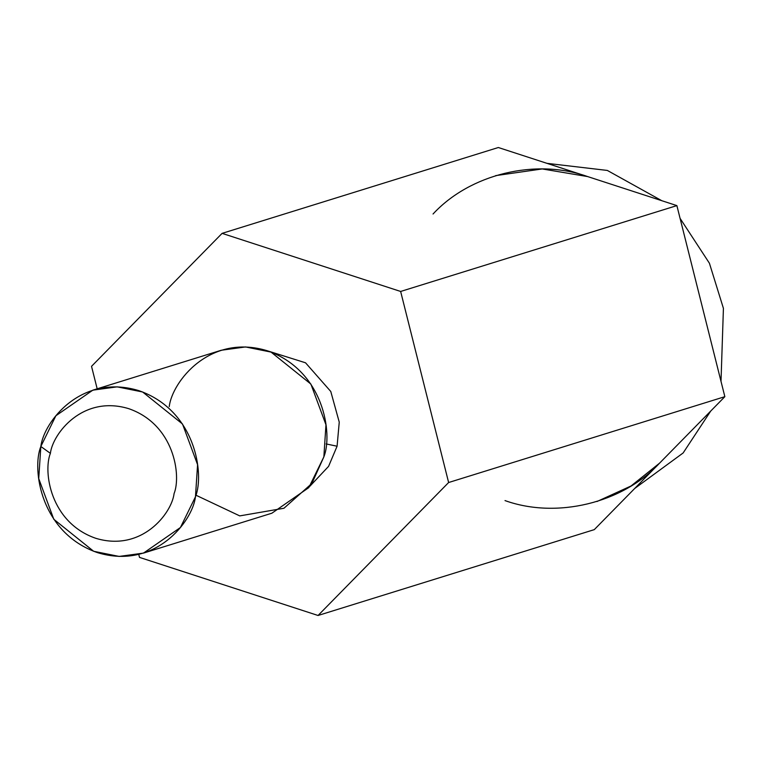 <?xml version="1.0" encoding="UTF-8"?>
<svg xmlns="http://www.w3.org/2000/svg" width="763" height="763" viewBox="0 0 763 763"><rect width="100%" height="100%" fill="white"/><g stroke="black" fill="none" stroke-linecap="round" stroke-linejoin="round"><path stroke-width="1.14" d="M594.282 529.636L318.057 615.483L139.505 557.391L138.761 554.405L139.505 557.391L318.057 615.483L594.282 529.636L724.85 396.674L448.625 482.521L318.057 615.483L448.625 482.521L724.85 396.674L676.876 205.609L400.642 291.456L448.625 482.521L400.642 291.456L676.876 205.609L498.334 147.517L222.1 233.364L400.642 291.456L222.1 233.364L498.334 147.517L676.876 205.609L724.85 396.674L594.282 529.636M91.531 366.326L222.1 233.364L91.531 366.326L97.178 388.815L91.531 366.326M337.084 446.221L328.576 466.365L309.816 486.308L328.576 466.365L337.084 446.221L339.249 422.139L330.78 391.486L305.534 362.797L267.737 350.913L305.534 362.797L330.78 391.486L339.249 422.139L337.084 446.221L326.125 443.932L337.084 446.221M50.387 453.356C43.062 471.496 50.158 522.502 95.709 538.277C141.718 552.298 171.732 513.365 174.078 493.604C181.394 475.454 174.307 424.447 128.747 408.672C82.747 394.662 52.733 433.584 50.387 453.356C52.733 433.584 82.747 394.662 128.747 408.672C174.307 424.447 181.394 475.454 174.078 493.604C171.732 513.365 141.718 552.298 95.709 538.277C50.158 522.502 43.062 471.496 50.387 453.356L40.84 446.479L55.88 415.759L92.828 390.16L117.168 386.851L142.633 391.991L182.5 423.999L197.579 464.677L195.462 496.789L180.421 527.51L143.473 553.108L119.133 556.427L93.668 551.287L53.801 519.279L38.732 478.601L40.84 446.479C31.693 469.169 40.563 532.917 97.502 552.641C155.003 570.161 192.534 521.501 195.462 496.789C204.608 474.109 195.738 410.36 138.799 390.627C81.298 373.117 43.768 421.777 40.84 446.479L50.387 453.356M143.473 553.108L271.866 513.213L308.815 487.614L323.855 456.894L325.963 424.772L310.894 384.094L271.027 352.086L245.552 346.946L221.222 350.265L92.828 390.16M169.233 406.584C172.161 381.872 209.682 333.221 267.193 350.732C324.132 370.456 333.002 434.204 323.855 456.894L311.876 483.456L283.95 508.253L239.744 515.893L195.862 495.168M505.011 500.585C556.647 519.126 622.618 503.141 659.566 463.151L631.058 485.974L596.952 501.529M495.664 175.624L542.235 168.947L587.605 176.568C535.96 158.036 469.989 174.012 433.05 214.002M634.692 488.482L683.143 452.964L710.715 411.066L683.143 452.964L634.692 488.482M721.006 381.366L723.419 308.366L709.418 263.235L680.081 218.361L709.418 263.235L723.419 308.366L721.006 381.366M661.807 200.707L607.329 170.435L546.947 163.339L607.329 170.435L661.807 200.707"/></g></svg>
